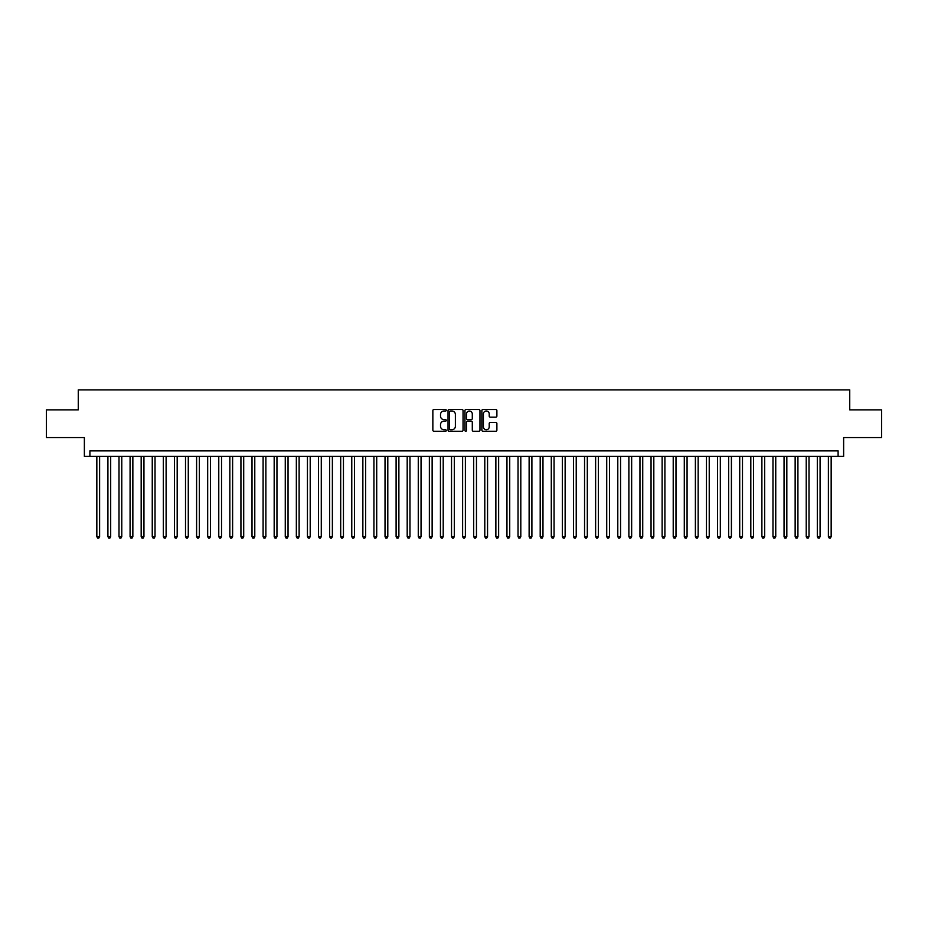 <?xml version="1.0" encoding="UTF-8"?>
<svg xmlns="http://www.w3.org/2000/svg" width="928" height="928" viewBox="0 0 928 928"><rect width="100%" height="100%" fill="white"/><g stroke="black" fill="none" stroke-linecap="round" stroke-linejoin="round"><path stroke-width="1.39" d="M446.264 410.269A0.766 0.766 0 0 0 445.51 409.503L433.944 409.503A1.09 1.09 0 0 0 432.854 410.594L432.854 430.174A1.09 1.09 0 0 0 433.944 431.265L445.51 431.265A0.766 0.766 0 0 0 446.264 430.499A0.766 0.766 0 0 0 445.51 429.745L444.013 429.745A3.48 3.48 0 0 1 440.522 426.254L440.522 424.63A3.48 3.48 0 0 1 444.013 421.15L445.51 421.15A0.766 0.766 0 0 0 446.264 420.384A0.766 0.766 0 0 0 445.51 419.618L444.013 419.618A3.48 3.48 0 0 1 440.522 416.138L440.522 414.503A3.48 3.48 0 0 1 444.013 411.023L445.51 411.023A0.766 0.766 0 0 0 446.264 410.269M495.796 417.171A1.09 1.09 0 0 0 496.886 416.08L496.886 410.594A1.09 1.09 0 0 0 495.796 409.503L482.954 409.503A1.09 1.09 0 0 0 481.876 410.594L481.876 430.174A1.09 1.09 0 0 0 482.954 431.265L495.796 431.265A1.09 1.09 0 0 0 496.886 430.174L496.886 423.539A1.09 1.09 0 0 0 495.796 422.449L490.297 422.449A1.09 1.09 0 0 0 489.218 423.539L489.218 426.834A2.912 2.912 0 0 1 486.307 429.745A2.912 2.912 0 0 1 483.395 426.834L483.395 413.934A2.912 2.912 0 0 1 486.307 411.023A2.912 2.912 0 0 1 489.218 413.934L489.218 416.08A1.09 1.09 0 0 0 490.297 417.171L495.796 417.171M838.1 456.402L843.633 456.402L843.633 437.564L881.6 437.564L881.6 409.851L849.735 409.851L849.735 389.899L78.265 389.899L78.265 409.851L46.4 409.851L46.4 437.564L84.367 437.564L84.367 456.402L838.1 456.402L838.1 450.869L89.9 450.869L89.9 456.402M463.049 410.594A1.09 1.09 0 0 0 461.958 409.503L449.117 409.503A1.09 1.09 0 0 0 448.038 410.594L448.038 430.174A1.09 1.09 0 0 0 449.117 431.265L461.958 431.265A1.09 1.09 0 0 0 463.049 430.174L463.049 410.594M466.042 409.503L478.883 409.503A1.09 1.09 0 0 1 479.962 410.594L479.962 430.174A1.09 1.09 0 0 1 478.883 431.265L473.384 431.265A1.09 1.09 0 0 1 472.294 430.174L472.294 422.228A1.09 1.09 0 0 0 471.204 421.15L467.561 421.15A1.09 1.09 0 0 0 466.471 422.228L466.471 430.499A0.766 0.766 0 0 1 465.717 431.265A0.766 0.766 0 0 1 464.951 430.499L464.951 410.594A1.09 1.09 0 0 1 466.042 409.503M450.324 411.023A0.766 0.766 0 0 0 449.558 411.788L449.558 428.98A0.766 0.766 0 0 0 450.324 429.745L451.901 429.745A3.48 3.48 0 0 0 455.381 426.254L455.381 414.503A3.48 3.48 0 0 0 451.901 411.023L450.324 411.023M472.294 413.992A2.912 2.912 0 0 0 469.382 411.081A2.912 2.912 0 0 0 466.471 413.992L466.471 418.528A1.09 1.09 0 0 0 467.561 419.618L471.204 419.618A1.09 1.09 0 0 0 472.294 418.528L472.294 413.992M96.837 456.402L96.837 536.662L99.609 536.662L99.609 456.402M99.609 536.662L98.774 538.101L97.66 538.101L96.837 536.662M107.915 456.402L107.915 536.662L110.687 536.662L110.687 456.402M110.687 536.662L109.852 538.101L108.75 538.101L107.915 536.662M119.004 456.402L119.004 536.662L121.777 536.662L121.777 456.402M121.777 536.662L120.942 538.101L119.828 538.101L119.004 536.662M130.082 456.402L130.082 536.662L132.855 536.662L132.855 456.402M132.855 536.662L132.031 538.101L130.918 538.101L130.082 536.662M141.172 456.402L141.172 536.662L143.944 536.662L143.944 456.402M143.944 536.662L143.109 538.101L142.007 538.101L141.172 536.662M152.25 456.402L152.25 536.662L155.022 536.662L155.022 456.402M155.022 536.662L154.199 538.101L153.085 538.101L152.25 536.662M163.34 456.402L163.34 536.662L166.112 536.662L166.112 456.402M166.112 536.662L165.277 538.101L164.175 538.101L163.34 536.662M174.418 456.402L174.418 536.662L177.19 536.662L177.19 456.402M177.19 536.662L176.366 538.101L175.253 538.101L174.418 536.662M185.507 456.402L185.507 536.662L188.28 536.662L188.28 456.402M188.28 536.662L187.444 538.101L186.342 538.101L185.507 536.662M196.597 456.402L196.597 536.662L199.358 536.662L199.358 456.402M199.358 536.662L198.534 538.101L197.42 538.101L196.597 536.662M207.675 456.402L207.675 536.662L210.447 536.662L210.447 456.402M210.447 536.662L209.612 538.101L208.51 538.101L207.675 536.662M218.764 456.402L218.764 536.662L221.537 536.662L221.537 456.402M221.537 536.662L220.702 538.101L219.588 538.101L218.764 536.662M229.842 456.402L229.842 536.662L232.615 536.662L232.615 456.402M232.615 536.662L231.78 538.101L230.678 538.101L229.842 536.662M240.932 456.402L240.932 536.662L243.704 536.662L243.704 456.402M243.704 536.662L242.869 538.101L241.756 538.101L240.932 536.662M252.01 456.402L252.01 536.662L254.782 536.662L254.782 456.402M254.782 536.662L253.959 538.101L252.845 538.101L252.01 536.662M263.1 456.402L263.1 536.662L265.872 536.662L265.872 456.402M265.872 536.662L265.037 538.101L263.923 538.101L263.1 536.662M274.178 456.402L274.178 536.662L276.95 536.662L276.95 456.402M276.95 536.662L276.126 538.101L275.013 538.101L274.178 536.662M285.267 456.402L285.267 536.662L288.04 536.662L288.04 456.402M288.04 536.662L287.204 538.101L286.102 538.101L285.267 536.662M296.345 456.402L296.345 536.662L299.118 536.662L299.118 456.402M299.118 536.662L298.294 538.101L297.18 538.101L296.345 536.662M307.435 456.402L307.435 536.662L310.207 536.662L310.207 456.402M310.207 536.662L309.372 538.101L308.27 538.101L307.435 536.662M318.524 456.402L318.524 536.662L321.285 536.662L321.285 456.402M321.285 536.662L320.462 538.101L319.348 538.101L318.524 536.662M329.602 456.402L329.602 536.662L332.375 536.662L332.375 456.402M332.375 536.662L331.54 538.101L330.438 538.101L329.602 536.662M340.692 456.402L340.692 536.662L343.453 536.662L343.453 456.402M343.453 536.662L342.629 538.101L341.516 538.101L340.692 536.662M351.77 456.402L351.77 536.662L354.542 536.662L354.542 456.402M354.542 536.662L353.707 538.101L352.605 538.101L351.77 536.662M362.86 456.402L362.86 536.662L365.632 536.662L365.632 456.402M365.632 536.662L364.797 538.101L363.683 538.101L362.86 536.662M373.938 456.402L373.938 536.662L376.71 536.662L376.71 456.402M376.71 536.662L375.875 538.101L374.773 538.101L373.938 536.662M385.027 456.402L385.027 536.662L387.8 536.662L387.8 456.402M387.8 536.662L386.964 538.101L385.851 538.101L385.027 536.662M396.105 456.402L396.105 536.662L398.878 536.662L398.878 456.402M398.878 536.662L398.054 538.101L396.94 538.101L396.105 536.662M407.195 456.402L407.195 536.662L409.967 536.662L409.967 456.402M409.967 536.662L409.132 538.101L408.03 538.101L407.195 536.662M418.273 456.402L418.273 536.662L421.045 536.662L421.045 456.402M421.045 536.662L420.222 538.101L419.108 538.101L418.273 536.662M429.362 456.402L429.362 536.662L432.135 536.662L432.135 456.402M432.135 536.662L431.3 538.101L430.198 538.101L429.362 536.662M440.44 456.402L440.44 536.662L443.213 536.662L443.213 456.402M443.213 536.662L442.389 538.101L441.276 538.101L440.44 536.662M451.53 456.402L451.53 536.662L454.302 536.662L454.302 456.402M454.302 536.662L453.467 538.101L452.365 538.101L451.53 536.662M462.62 456.402L462.62 536.662L465.38 536.662L465.38 456.402M465.38 536.662L464.557 538.101L463.443 538.101L462.62 536.662M473.698 456.402L473.698 536.662L476.47 536.662L476.47 456.402M476.47 536.662L475.635 538.101L474.533 538.101L473.698 536.662M484.787 456.402L484.787 536.662L487.56 536.662L487.56 456.402M487.56 536.662L486.724 538.101L485.611 538.101L484.787 536.662M495.865 456.402L495.865 536.662L498.638 536.662L498.638 456.402M498.638 536.662L497.802 538.101L496.7 538.101L495.865 536.662M506.955 456.402L506.955 536.662L509.727 536.662L509.727 456.402M509.727 536.662L508.892 538.101L507.778 538.101L506.955 536.662M518.033 456.402L518.033 536.662L520.805 536.662L520.805 456.402M520.805 536.662L519.97 538.101L518.868 538.101L518.033 536.662M529.122 456.402L529.122 536.662L531.895 536.662L531.895 456.402M531.895 536.662L531.06 538.101L529.946 538.101L529.122 536.662M540.2 456.402L540.2 536.662L542.973 536.662L542.973 456.402M542.973 536.662L542.149 538.101L541.036 538.101L540.2 536.662M551.29 456.402L551.29 536.662L554.062 536.662L554.062 456.402M554.062 536.662L553.227 538.101L552.125 538.101L551.29 536.662M562.368 456.402L562.368 536.662L565.14 536.662L565.14 456.402M565.14 536.662L564.317 538.101L563.203 538.101L562.368 536.662M573.458 456.402L573.458 536.662L576.23 536.662L576.23 456.402M576.23 536.662L575.395 538.101L574.293 538.101L573.458 536.662M584.547 456.402L584.547 536.662L587.308 536.662L587.308 456.402M587.308 536.662L586.484 538.101L585.371 538.101L584.547 536.662M595.625 456.402L595.625 536.662L598.398 536.662L598.398 456.402M598.398 536.662L597.562 538.101L596.46 538.101L595.625 536.662M606.715 456.402L606.715 536.662L609.476 536.662L609.476 456.402M609.476 536.662L608.652 538.101L607.538 538.101L606.715 536.662M617.793 456.402L617.793 536.662L620.565 536.662L620.565 456.402M620.565 536.662L619.73 538.101L618.628 538.101L617.793 536.662M628.882 456.402L628.882 536.662L631.655 536.662L631.655 456.402M631.655 536.662L630.82 538.101L629.706 538.101L628.882 536.662M639.96 456.402L639.96 536.662L642.733 536.662L642.733 456.402M642.733 536.662L641.898 538.101L640.796 538.101L639.96 536.662M651.05 456.402L651.05 536.662L653.822 536.662L653.822 456.402M653.822 536.662L652.987 538.101L651.874 538.101L651.05 536.662M662.128 456.402L662.128 536.662L664.9 536.662L664.9 456.402M664.9 536.662L664.077 538.101L662.963 538.101L662.128 536.662M673.218 456.402L673.218 536.662L675.99 536.662L675.99 456.402M675.99 536.662L675.155 538.101L674.041 538.101L673.218 536.662M684.296 456.402L684.296 536.662L687.068 536.662L687.068 456.402M687.068 536.662L686.244 538.101L685.131 538.101L684.296 536.662M695.385 456.402L695.385 536.662L698.158 536.662L698.158 456.402M698.158 536.662L697.322 538.101L696.22 538.101L695.385 536.662M706.463 456.402L706.463 536.662L709.236 536.662L709.236 456.402M709.236 536.662L708.412 538.101L707.298 538.101L706.463 536.662M717.553 456.402L717.553 536.662L720.325 536.662L720.325 456.402M720.325 536.662L719.49 538.101L718.388 538.101L717.553 536.662M728.642 456.402L728.642 536.662L731.403 536.662L731.403 456.402M731.403 536.662L730.58 538.101L729.466 538.101L728.642 536.662M739.72 456.402L739.72 536.662L742.493 536.662L742.493 456.402M742.493 536.662L741.658 538.101L740.556 538.101L739.72 536.662M750.81 456.402L750.81 536.662L753.582 536.662L753.582 456.402M753.582 536.662L752.747 538.101L751.634 538.101L750.81 536.662M761.888 456.402L761.888 536.662L764.66 536.662L764.66 456.402M764.66 536.662L763.825 538.101L762.723 538.101L761.888 536.662M772.978 456.402L772.978 536.662L775.75 536.662L775.75 456.402M775.75 536.662L774.915 538.101L773.801 538.101L772.978 536.662M784.056 456.402L784.056 536.662L786.828 536.662L786.828 456.402M786.828 536.662L785.993 538.101L784.891 538.101L784.056 536.662M795.145 456.402L795.145 536.662L797.918 536.662L797.918 456.402M797.918 536.662L797.082 538.101L795.969 538.101L795.145 536.662M806.223 456.402L806.223 536.662L808.996 536.662L808.996 456.402M808.996 536.662L808.172 538.101L807.058 538.101L806.223 536.662M817.313 456.402L817.313 536.662L820.085 536.662L820.085 456.402M820.085 536.662L819.25 538.101L818.148 538.101L817.313 536.662M828.391 456.402L828.391 536.662L831.163 536.662L831.163 456.402M831.163 536.662L830.34 538.101L829.226 538.101L828.391 536.662"/></g></svg>
